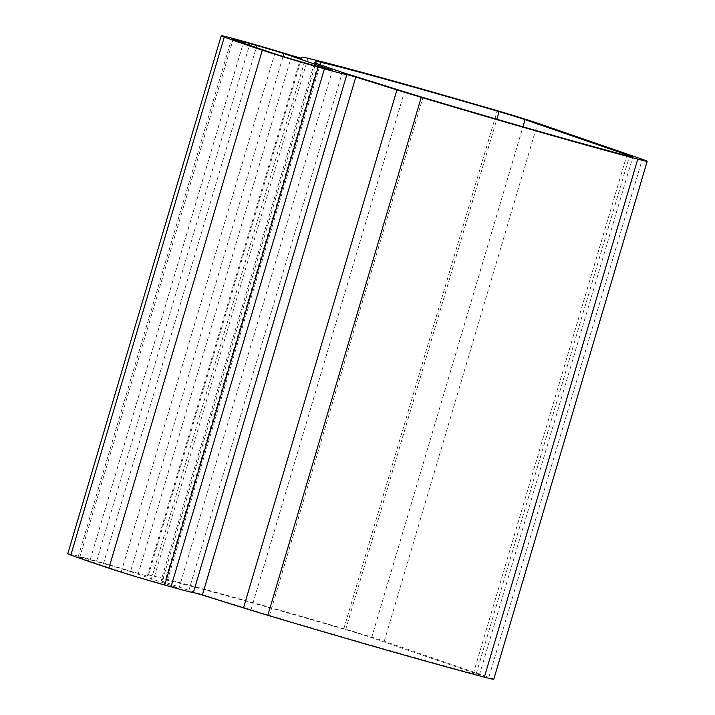 <?xml version="1.0" encoding="UTF-8"?>
<svg xmlns="http://www.w3.org/2000/svg" width="715" height="715" viewBox="0 0 715 715"><rect width="100%" height="100%" fill="white"/><g stroke="black" fill="none" stroke-linecap="round" stroke-linejoin="round"><path stroke-width="0.54" stroke-dasharray="3.58 2.68" d="M493.77 679.25A42.033 1.028 16.5 0 0 488.854 677.275L642.293 159.284M291.738 55.538L138.299 573.528L147.263 576.058L148.443 575.128A63.045 1.537 16.5 0 1 154.529 576.263A255.192 6.229 16.5 0 1 343.835 628.7A42.033 1.028 16.5 0 1 384.268 641.221L488.854 677.275M147.263 576.058L300.693 58.058M138.299 573.528A45.036 1.099 16.5 0 0 96.588 561.177L90.305 559.407A45.036 1.099 16.5 0 0 67.791 553.741M161.045 580.795L188.876 590.393L251.01 609.797A48.039 1.171 16.5 0 0 269.528 615.445A240.177 5.863 16.5 0 0 473.312 673.628A27.018 0.661 16.5 0 0 479.381 674.987A27.018 0.661 16.5 0 0 476.217 673.718L371.63 637.664A27.018 0.661 16.5 0 0 345.64 629.611A240.177 5.863 16.5 0 0 167.471 580.258A48.039 1.171 16.5 0 0 162.832 579.391L161.045 580.795L314.484 62.804M188.876 590.393L342.315 72.403M130.505 571.544A30.021 0.733 16.5 0 0 103.469 563.554L90.206 559.818A24.015 0.59 16.5 0 0 78.194 556.797A24.015 0.59 16.5 0 0 79.687 557.459A332.502 8.124 16.5 0 0 121.273 571.794A24.015 0.59 16.5 0 0 150.829 580.714L164.093 584.45A30.021 0.733 16.5 0 0 178.973 588.257L130.505 571.544L283.077 56.467M178.973 588.257L332.412 70.267M384.268 641.221L537.707 123.221M343.835 628.7L497.274 110.709M154.529 576.263L307.968 58.273M148.443 575.128L301.882 57.129M96.588 561.177L250.018 43.186M90.305 559.407L243.744 41.416M162.832 579.391L315.726 63.233M167.471 580.258L320.168 64.761M345.64 629.611L496.818 119.235M371.63 637.664L522.96 126.787M476.217 673.718L629.477 156.335M473.312 673.628L626.751 155.638M269.528 615.445L422.967 97.455M251.01 609.797L404.449 91.797M164.093 584.45L317.531 66.459M150.829 580.714L304.259 62.723M121.273 571.794L274.712 53.804M79.687 557.459L233.126 39.468M90.206 559.818L243.261 43.097M103.469 563.554L256.301 47.61M479.381 674.987L632.811 156.996M78.194 556.797L231.633 38.798"/><path stroke-width="1.07" d="M193.408 592.529L346.846 74.539L355.811 77.059L202.372 595.05L193.408 592.529A45.036 1.099 16.5 0 1 170.983 586.827L164.709 585.058L318.139 67.067A45.036 1.099 16.5 0 1 262.325 50.202A344.505 8.41 16.5 0 1 224.287 37.091A45.036 1.099 16.5 0 1 221.23 35.75A45.036 1.099 16.5 0 1 243.744 41.416L250.018 43.186A45.036 1.099 16.5 0 1 291.738 55.538L300.693 58.058L301.882 57.129A63.045 1.537 16.5 0 1 307.968 58.273A255.192 6.229 16.5 0 1 497.274 110.709A42.033 1.028 16.5 0 1 537.707 123.221L642.293 159.284A42.033 1.028 16.5 0 1 647.209 161.259A42.033 1.028 16.5 0 1 637.78 159.141A255.192 6.229 16.5 0 1 421.26 97.32A63.045 1.537 16.5 0 1 396.941 89.902L355.811 77.059M647.209 161.259L493.77 679.25A42.033 1.028 16.5 0 1 484.341 677.141A255.192 6.229 16.5 0 1 267.821 615.32A63.045 1.537 16.5 0 1 243.511 607.902L202.372 595.05M221.23 35.75L67.791 553.741A45.036 1.099 16.5 0 0 70.848 555.081A344.505 8.41 16.5 0 0 108.886 568.193A45.036 1.099 16.5 0 0 164.709 585.058M170.983 586.827L324.422 68.837L318.139 67.067M324.422 68.837A45.036 1.099 16.5 0 0 346.846 74.539M316.262 61.401L314.484 62.804L342.315 72.403L404.449 91.797A48.039 1.171 16.5 0 0 422.967 97.455A240.177 5.863 16.5 0 0 626.751 155.638A27.018 0.661 16.5 0 0 632.811 156.996A27.018 0.661 16.5 0 0 629.656 155.727L525.069 119.664A27.018 0.661 16.5 0 0 499.079 111.62A240.177 5.863 16.5 0 0 320.91 62.268A48.039 1.171 16.5 0 0 316.262 61.401L315.726 63.233M283.944 53.554L332.412 70.267A30.021 0.733 16.5 0 1 317.531 66.459L304.259 62.723A24.015 0.59 16.5 0 1 274.712 53.804A332.502 8.124 16.5 0 1 233.126 39.468A24.015 0.59 16.5 0 1 231.633 38.798A24.015 0.59 16.5 0 1 243.636 41.819L256.908 45.554A30.021 0.733 16.5 0 1 283.944 53.554L283.077 56.467M243.511 607.902L396.941 89.902M267.821 615.32L421.26 97.32M484.341 677.141L637.78 159.141M70.848 555.081L224.287 37.091M108.886 568.193L262.325 50.202M320.168 64.761L320.91 62.268M496.818 119.235L499.079 111.62M522.96 126.787L525.069 119.664M629.477 156.335L629.656 155.727M243.261 43.097L243.636 41.819M256.301 47.61L256.908 45.554"/></g></svg>

